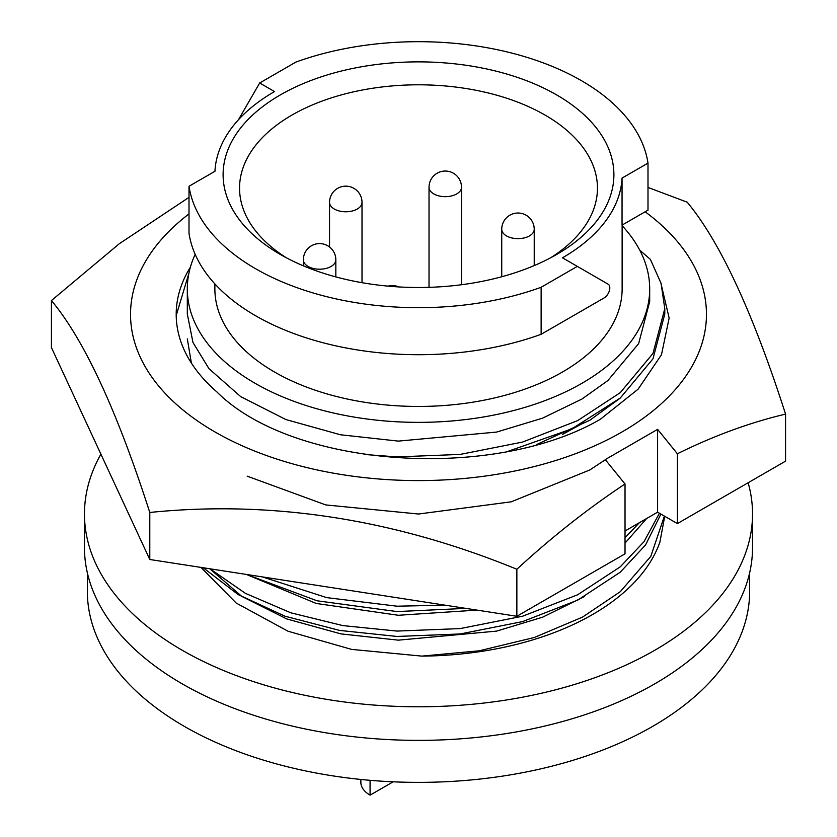 <?xml version="1.0" encoding="UTF-8"?>
<svg xmlns="http://www.w3.org/2000/svg" width="837" height="837" viewBox="0 0 837 837"><rect width="100%" height="100%" fill="white"/><g stroke="black" fill="none" stroke-linecap="round" stroke-linejoin="round"><path stroke-width="1.26" d="M190.386 267.17A242.301 139.894 0 0 0 176.199 314.335A242.301 139.894 0 0 0 216.835 391.883C292.772 468.029 493.391 481.568 600.307 419.295L638.129 389.163L661.481 354.731L669.15 318.029L660.487 281.452M176.209 315.518L188.9 273.27M247.166 476.159L325.781 504.931L418.5 514.023L511.219 501.823L589.834 469.944L605.245 459.795M536.569 444.562L589.834 420.237L619.579 398.621M645.139 211.782A287.959 166.249 180 0 1 609.472 438.766A287.959 166.249 180 0 1 214.879 431.892A287.959 166.249 180 0 1 189.005 213.916M189.005 197.354L119.22 243.797L51.434 300.546L51.434 347.575L149.792 559.493L149.792 512.464C271.858 500.107 394.206 519.034 516.858 569.254C551.907 536.977 587.972 508.551 625.03 483.985L605.245 459.597L657.61 429.36L677.384 453.759C713.971 435.711 750.036 422.497 785.566 414.116C752.861 312.4 720.071 241.767 687.208 202.198L647.995 187.446M785.566 414.116L785.566 461.135L677.384 523.596L677.384 453.759M149.792 559.493L516.858 616.273L625.03 553.822L625.03 483.985M516.858 616.273L516.858 569.254M51.434 300.546C84.139 339.78 116.929 410.412 149.792 512.464M677.384 523.596L657.61 512.171L625.03 530.982M657.61 512.171L657.61 429.36M584.54 596.519L542.606 617.183L496.634 631.108L398.349 640.159L340.931 633.891L286.798 618.941L241.757 596.373L209.846 568.783M476.996 610.11L398.349 615.279L316.24 603.456L246.381 574.433M584.54 422.35L562.652 434.33M191.391 363.091L187.31 338.88M649.69 288.891L649.69 301.561L638.631 343.641L607.882 380.553L581.977 399.029L542.606 418.144L496.634 432.07L398.349 441.109L340.418 434.759L285.888 419.557L240.721 396.633L208.968 368.698L192.97 342.469L187.31 314.001L187.31 288.891A231.19 133.481 0 0 0 330.029 412.202A231.19 133.481 0 0 0 581.977 383.273A231.19 133.481 0 0 0 649.69 288.891A231.19 133.481 0 0 0 622.132 225.687M195.178 254.354A231.19 133.481 0 0 0 187.31 288.891M214.868 283.9L214.868 288.891A203.632 117.567 0 0 0 340.575 397.502A203.632 117.567 0 0 0 562.485 372.015A203.632 117.567 0 0 0 622.132 288.891L622.132 225.059M541.131 334.298A230.374 132.999 0 0 1 189.005 233.293L189.005 186.264L214.952 171.282A203.632 117.567 180 0 1 274.515 91.557L259.679 82.989L295.869 62.095A230.374 132.999 0 0 1 647.995 163.11L622.048 178.093A203.632 117.567 180 0 1 562.485 257.817L577.321 266.386L541.131 287.279L541.131 334.298L604 298.003A8.224 4.75 120 0 0 609.817 287.928A8.224 4.75 120 0 0 608.112 284.161L577.321 266.386M556.668 254.458L556.668 254.458A195.398 112.817 0 0 0 556.668 94.916A195.398 112.817 0 0 0 280.332 94.916A195.398 112.817 0 0 0 280.332 254.458A195.398 112.817 0 0 0 556.668 254.458M550.6 257.817A178.951 103.317 0 0 0 597.451 188.116A178.951 103.317 0 0 0 486.977 92.666A178.951 103.317 0 0 0 291.967 115.067A178.951 103.317 0 0 0 239.549 188.116A178.951 103.317 0 0 0 286.4 257.817M87.341 572.79L87.341 591.184A331.159 191.192 0 0 0 291.768 767.822A331.159 191.192 0 0 0 652.661 726.38A331.159 191.192 0 0 0 749.659 591.184L749.659 572.79M100.911 454.167A334.036 192.855 0 0 0 84.464 513.928L84.464 547.524A334.036 192.855 0 0 0 182.299 683.892A334.036 192.855 0 0 0 546.331 725.689A334.036 192.855 0 0 0 752.536 547.524L752.536 513.928A334.036 192.855 0 0 0 748.142 482.74M84.464 513.928A334.036 192.855 0 0 0 182.299 650.297A334.036 192.855 0 0 0 546.331 692.105A334.036 192.855 0 0 0 752.536 513.928M200.953 567.402L236.222 603.058L287.949 631.192L351.571 649.386L421.817 656.114A246.287 142.196 0 0 0 659.88 542.188L664.735 516.283M360.852 779.456L360.852 782.302A31.471 18.173 180 0 0 370.069 795.15L393.17 781.81M370.069 795.15L370.069 780.314M189.005 186.264A230.374 132.999 0 0 0 541.131 287.279M622.048 178.093L622.048 225.111L647.995 210.129L647.995 163.11M238.43 119.796L259.679 82.989M364.126 454.449L397.031 456.908L460.162 454.418L522.581 442.062L577.666 420.603L620.248 392.668L652.996 353.423L664.787 308.686L661.073 283.366L650.37 259.355L639.761 250.19M664.787 308.686L664.787 314.063L652.996 358.801L620.248 398.056L571.755 428.91L508.3 451.237M639.426 522.665L625.03 537.741M445.064 605.172L397.031 606.197L326.744 597.628L262.399 576.913M646.635 518.511L625.03 543.119M465.864 608.384L397.031 611.575L317.024 600.788L246.528 574.454M659.42 513.217L644.051 541.644L620.248 566.837L577.666 594.762L522.581 616.22L460.162 628.587L397.031 631.077L342.867 625.595L290.847 612.82L245.398 593.339L210.014 568.804M660.916 514.085L645.547 544.95L620.248 572.215L577.666 600.15L522.581 621.598L460.162 633.965L397.031 636.455L339.613 630.418L284.925 616.178L238.158 594.584L203.213 567.758M664.39 516.084L650.788 556.375L620.248 591.717L582.531 617.099L534.33 637.491L479.172 650.809L421.817 656.114M534.226 229.265A16.238 16.238 0 0 0 526.107 215.203A16.238 16.238 0 0 0 501.74 229.265A16.238 9.374 0 0 0 506.5 235.898A16.238 9.374 0 0 0 529.465 235.898A16.238 9.374 0 0 0 534.226 229.265L534.226 265.591M461.501 187.279A16.238 16.238 0 0 0 453.382 173.217A16.238 16.238 0 0 0 429.025 187.279A16.238 9.374 0 0 0 433.775 193.912A16.238 9.374 0 0 0 456.74 193.912A16.238 9.374 0 0 0 461.501 187.279L461.501 284.737M362.013 202.397A16.238 16.238 0 0 0 353.894 188.335A16.238 16.238 0 0 0 329.537 202.397A16.238 9.374 0 0 0 334.298 209.03A16.238 9.374 0 0 0 357.263 209.03A16.238 9.374 0 0 0 362.013 202.397L362.013 282.686M335.836 259.836A16.238 16.238 0 0 0 327.717 245.764A16.238 16.238 0 0 0 303.36 259.836A16.238 9.374 0 0 0 308.121 266.459A16.238 9.374 0 0 0 331.086 266.459A16.238 9.374 0 0 0 335.836 259.836L335.836 276.911M398.799 286.924A16.238 16.238 0 0 0 388.127 286.128M303.36 259.836L303.36 265.831M329.537 202.397L329.537 246.988M429.025 187.279L429.025 287.332M501.74 229.265L501.74 276.754"/></g></svg>
